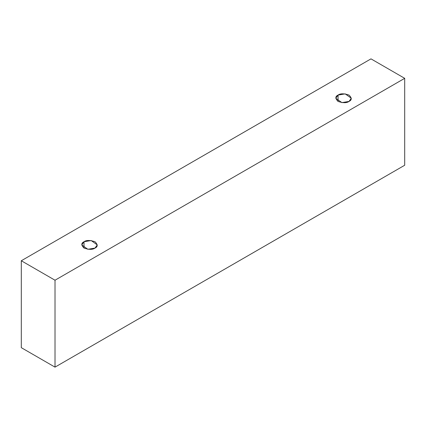 <?xml version="1.0" encoding="UTF-8"?>
<svg xmlns="http://www.w3.org/2000/svg" width="426" height="426" viewBox="0 0 426 426"><rect width="100%" height="100%" fill="white"/><g stroke="black" fill="none" stroke-linecap="round" stroke-linejoin="round"><path stroke-width="0.64" d="M55.013 367.132L404.7 165.245L404.7 78.331L55.013 280.223L55.013 367.132L55.013 280.223L21.3 260.755L370.987 58.868L404.7 78.331L404.7 165.245L55.013 367.132L21.3 347.669L21.3 260.755L21.3 347.669L55.013 367.132M55.013 280.223L404.7 78.331L370.987 58.868L21.3 260.755L55.013 280.223M84.023 241.744C86.308 240.067 89.966 240.067 94.998 241.744C97.905 244.652 97.905 246.76 94.998 248.081C92.719 249.758 89.061 249.758 84.023 248.081C81.116 245.174 81.116 243.06 84.023 241.744L81.749 244.913L87.852 249.29L94.998 248.081L97.272 244.913L91.175 240.536L84.023 241.744L84.023 248.081L84.023 241.744M338.058 95.078C340.337 93.4 343.995 93.4 349.032 95.078C351.94 97.985 351.94 100.099 349.032 101.415C346.748 103.097 343.09 103.097 338.058 101.415C335.15 98.512 335.15 96.398 338.058 95.078L335.784 98.246L341.886 102.623L349.032 101.415L351.306 98.246L345.204 93.869L338.058 95.078L338.058 101.415L338.058 95.078"/></g></svg>
